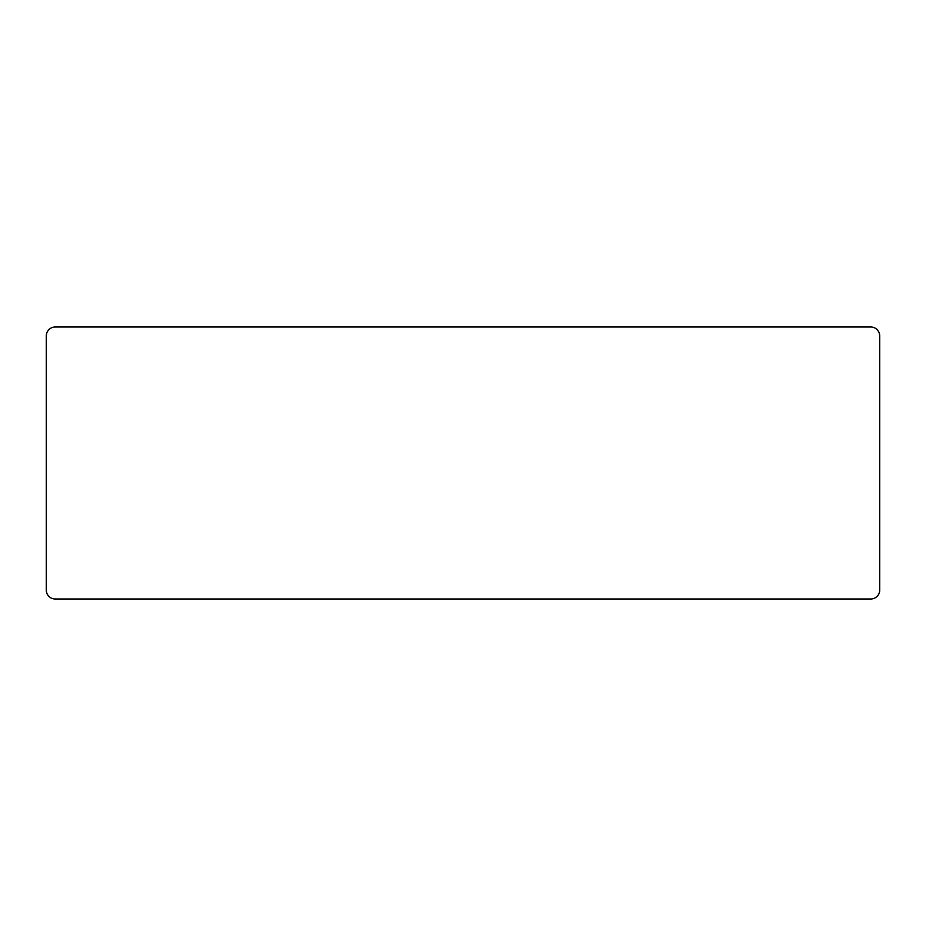 <?xml version="1.0" encoding="UTF-8"?>
<svg xmlns="http://www.w3.org/2000/svg" width="926" height="926" viewBox="0 0 926 926"><rect width="100%" height="100%" fill="white"/><g stroke="black" fill="none" stroke-linecap="round" stroke-linejoin="round"><path stroke-width="1.39" d="M55.213 327.005L870.787 327.005L55.213 327.005A8.913 8.913 0 0 0 46.3 335.918L46.3 590.082A8.913 8.913 0 0 0 55.213 598.995L870.787 598.995L55.213 598.995M879.7 590.082L879.7 335.918L879.7 590.082A8.913 8.913 0 0 1 870.787 598.995M46.3 335.918L46.3 590.082M879.7 335.918A8.913 8.913 0 0 0 870.787 327.005"/></g></svg>
